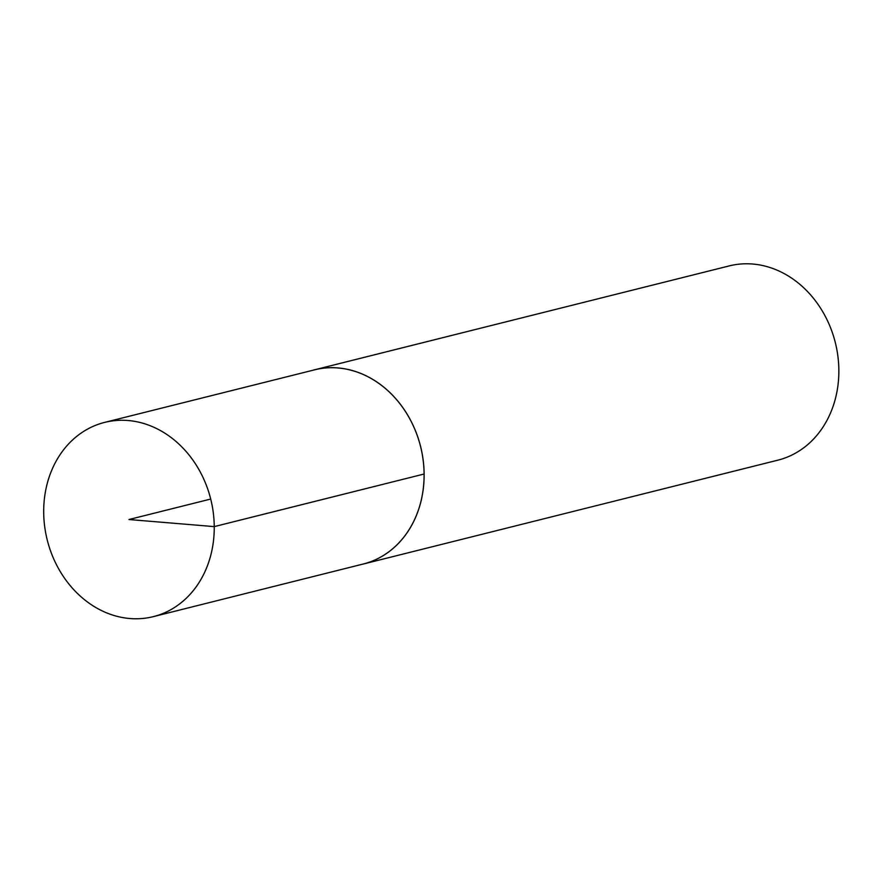 <?xml version="1.0" encoding="UTF-8"?>
<svg xmlns="http://www.w3.org/2000/svg" width="883" height="883" viewBox="0 0 883 883"><rect width="100%" height="100%" fill="white"/><g stroke="black" fill="none" stroke-linecap="round" stroke-linejoin="round"><path stroke-width="1.32" d="M361.026 564.568A100.121 84.26 -104.1 0 0 363.189 564.06L777.912 460.153A100.121 84.26 -104.1 0 0 838.85 370.109A100.121 84.26 -104.1 0 0 729.248 265.904L314.514 369.811A100.121 84.26 -104.1 0 0 312.383 370.385M363.189 564.06A100.121 84.26 -104.1 0 0 424.127 474.028A100.121 84.26 -104.1 0 0 314.514 369.811M214.249 526.61A100.121 84.26 -104.1 0 0 104.647 422.394A100.121 84.26 -104.1 0 0 47.24 539.999A100.121 84.26 -104.1 0 0 153.322 616.643A100.121 84.26 -104.1 0 0 214.249 526.61M104.647 422.394L314.536 369.845A100.088 84.227 75.9 0 1 424.094 474.028A100.088 84.227 75.9 0 1 363.189 564.027L153.322 616.643M210.706 499.05L128.973 519.524L214.249 526.61L424.094 474.028"/></g></svg>
